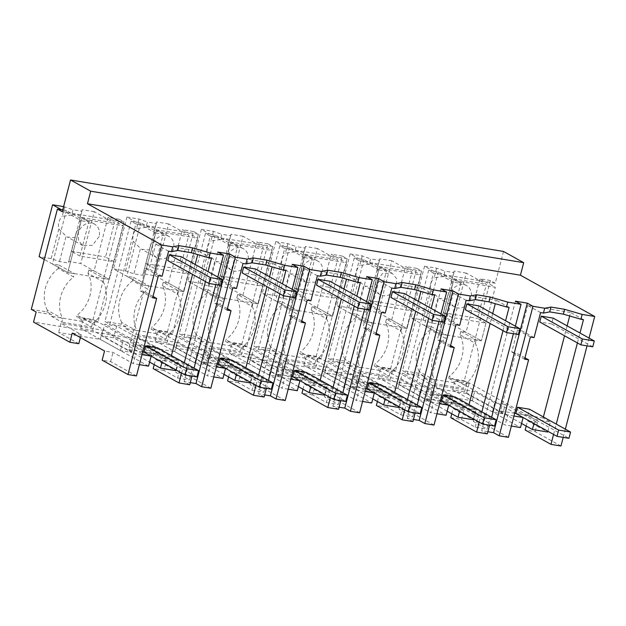 <?xml version="1.0" encoding="UTF-8"?>
<svg xmlns="http://www.w3.org/2000/svg" width="626" height="626" viewBox="0 0 626 626"><rect width="100%" height="100%" fill="white"/><g stroke="black" fill="none" stroke-linecap="round" stroke-linejoin="round"><path stroke-width="0.47" stroke-dasharray="3.13 2.35" d="M553.572 434.436L556.264 424.107M577.407 342.931L579.989 333.016M589.074 338.071L587.047 345.873M565.348 429.154L563.212 437.378M583.463 319.675L570.599 312.523L569.691 315.989M540.574 312.593L527.702 305.441L570.599 312.523M526.184 426.048L527.546 420.813L547.727 432.034M567.117 325.864L564.542 335.779M543.391 416.955L543.125 417.996L550.34 422.002L535.019 419.475L533.962 423.536M547.922 431.298L550.34 422.002M560.959 446.017L535.128 431.658L525.151 430.007M503.507 251.449L495.236 283.21L490.393 280.518L464.265 380.796L469.117 383.488L466.503 393.519L502.834 413.708L505.229 404.513L537.523 422.464L535.128 431.658M534.056 337.617L521.184 330.465L527.702 305.441M530.378 337.015L517.514 329.863L521.184 330.465M517.514 329.863L511.739 352.031L515.738 352.688L500.557 410.969L514.682 413.301M543.125 417.996L515.902 413.504L455.305 379.825L467.207 381.79L535.019 419.475M521.568 423.481L464.594 391.813L452.692 389.849L520.503 427.542M511.364 426.032L505.159 425.007L484.978 413.794L475.776 412.268L443.482 394.325L453.154 395.922L432.965 384.7L474.625 391.579L494.814 402.8L505.229 404.513M537.523 422.464L527.546 420.813M502.834 413.708L492.419 411.986L494.814 402.8M78.79 343.713L58.609 332.5L100.27 339.378L120.45 350.591L131.609 352.438L101.733 335.833L113.642 337.797L143.511 354.402L145.905 345.208L178.199 363.15L175.804 372.345L189.529 379.974L192.573 368.276L116.686 326.099L113.642 337.797M466.503 393.519L33.53 322.054M492.419 411.986L472.231 400.773L430.571 393.895L432.965 384.7M143.511 354.402L153.182 355.998L133.002 344.777L174.662 351.655L194.843 362.869L206.001 364.715L176.133 348.111L188.035 350.075L217.903 366.68L227.574 368.276L207.394 357.055L249.054 363.933L269.235 375.154L280.393 376.993L250.525 360.388L262.427 362.352L292.295 378.957L301.967 380.553L281.786 369.34L323.446 376.21L343.627 387.431L354.785 389.27L324.917 372.673L336.819 374.638L366.687 391.234L376.359 392.831L356.178 381.617L397.839 388.496L418.019 399.709L429.186 401.548L399.31 384.951L411.212 386.915L441.087 403.52L450.759 405.116L430.571 393.895M81.521 319.518L76.677 316.819L93.047 319.526L119.167 219.241L124.011 221.933L97.891 322.218L81.521 319.518L81.09 321.185L51.332 316.271L51.77 314.604L36.144 312.022M124.011 221.933L62.264 211.745M495.236 283.21L433.489 273.014L407.37 373.299L423.732 375.999L423.301 377.674L433.795 383.503L434.663 380.162A31.683 26.895 -60.9 0 1 445.548 338.376L430.211 329.847L431.079 326.506L424.381 325.403L439.726 333.932L446.416 335.035L445.548 338.376M469.117 383.488L453.49 380.913L453.052 382.58L423.301 377.674M395.46 371.335L390.616 368.644L416.744 268.358L421.588 271.05L395.46 371.335L379.098 368.628L378.66 370.302L348.901 365.388L349.339 363.722L332.969 361.014L359.097 260.737L368.769 262.333L379.262 268.163L365.334 321.647L372.024 322.758L371.155 326.099L355.818 317.57L356.687 314.229L349.989 313.125L365.334 321.647L378.824 269.837L386.414 271.089L377.533 305.183L411.603 310.809L406.994 328.525L420.922 275.041L379.262 268.163M421.588 271.05L368.769 262.333L363.925 259.641L354.253 258.045L359.097 260.737M172.283 334.495L167.439 331.803L193.559 231.518L198.403 234.21L172.283 334.495L155.921 331.796L155.483 333.462L125.724 328.556L126.162 326.882L109.793 324.182L135.912 223.897L145.584 225.493L156.085 231.33L142.149 284.814L148.847 285.918L147.971 289.259L132.634 280.738L133.502 277.388L126.812 276.285L142.149 284.814L155.647 232.997L163.237 234.249L154.356 268.351L188.426 273.969L183.809 291.685L197.738 238.201L156.085 231.33M198.403 234.21L145.584 225.493L140.74 222.801L131.069 221.205L135.912 223.897M246.675 346.773L241.832 344.081L267.951 243.804L272.795 246.495L246.675 346.773L230.313 344.073L229.875 345.748L200.117 340.834L200.555 339.159L184.185 336.459L210.305 236.174L219.976 237.77L230.478 243.608L216.541 297.092L223.239 298.195L222.371 301.536L207.026 293.015L207.902 289.674L201.204 288.563L216.541 297.092L230.039 245.282L237.63 246.534L228.748 280.628L262.818 286.254L258.202 303.97L272.138 250.486L230.478 243.608M272.795 246.495L219.976 237.77L215.133 235.079L205.461 233.482L210.305 236.174M321.068 359.05L316.224 356.358L342.344 256.081L347.195 258.773L321.068 359.05L304.705 356.35L304.267 358.025L274.509 353.111L274.947 351.436L258.577 348.737L284.705 248.459L294.369 250.056L304.87 255.885L290.933 309.369L297.632 310.473L296.763 313.822L281.418 305.292L282.295 301.951L275.596 300.848L290.933 309.369L304.432 257.56L312.022 258.812L303.14 292.905L337.211 298.532L332.594 316.247L346.53 262.764L304.87 255.885M347.195 258.773L294.369 250.056L289.525 247.364L279.861 245.768L284.705 248.459M464.265 380.796L448.646 378.221L453.49 380.913M490.393 280.518L479.978 278.797L495.315 287.318L453.654 280.448L439.726 333.932L453.216 282.115L460.806 283.367L451.925 317.468L485.995 323.086L481.386 340.802L495.315 287.318M448.646 378.221L449.085 376.547L464.422 385.068L463.553 388.417L433.795 383.503M464.422 385.068A31.683 26.895 -60.9 0 0 475.306 343.291L459.969 334.761A31.683 26.895 -60.9 0 1 449.085 376.547M459.969 334.761L460.838 331.42L466.041 332.281L479.978 278.797M515.401 301.184L481.66 430.719L487.865 431.737M181.603 373.041L184.294 362.712M205.445 281.536L208.028 271.621M217.785 277.052L215.821 284.595M194.06 368.135L191.986 376.101M189.741 384.74L184.083 381.602L190.288 382.627M217.825 252.067L184.083 381.602M292.185 289.329L290.214 296.873M268.452 380.42L266.379 388.386M256.003 385.319L258.687 374.99M279.838 293.813L282.42 283.899M264.133 397.017L258.475 393.879L264.681 394.904M292.217 264.352L258.475 393.879M366.578 301.607L364.606 309.158M342.845 392.698L340.771 400.663M330.395 397.604L333.087 387.267M354.23 306.091L356.812 296.184M338.525 409.302L332.875 406.157L339.073 407.182M366.609 276.629L332.875 406.157M440.97 313.884L439.006 321.435M417.245 404.975L415.163 412.941M404.787 409.881L407.479 399.552M428.622 318.376L431.204 308.462M412.917 421.58L407.268 418.434L413.465 419.459M441.009 288.907L407.268 418.434M515.362 326.169L513.398 333.713M491.637 417.252L489.563 425.218M479.18 422.159L481.871 411.83M503.014 330.653L505.597 320.739M487.31 433.857L481.66 430.719M450.759 417.73L461.479 419.498L475.197 427.128L487.106 429.092L490.15 417.393L414.263 375.217L411.212 386.915M508.414 437.339L482.583 422.98L473.381 421.462L487.106 429.092M524.964 357.822L515.738 352.688M482.583 422.98L484.978 413.794M513.977 416L507.772 414.983L505.159 425.007M507.772 414.983L500.557 410.969M524.604 359.183L511.739 352.031M452.692 389.849L455.305 379.825M473.381 421.462L475.776 412.268M441.087 403.52L443.482 394.325M450.759 405.116L453.154 395.922M472.231 400.773L474.625 391.579M464.594 391.813L467.207 381.79M101.733 335.833L104.785 324.135L116.686 326.099M131.609 352.438L134.003 343.244L166.297 361.186L163.902 370.381L177.627 378.01L180.671 366.312L104.785 324.135M134.003 343.244L122.845 341.397L102.664 330.184L61.004 323.306L58.609 332.5M120.45 350.591L122.845 341.397M100.27 339.378L102.664 330.184M80.394 337.57L81.184 334.527L61.004 323.306M81.184 334.527L72.256 333.048M399.31 384.951L402.354 373.252L414.263 375.217M475.197 427.128L478.248 415.429L402.354 373.252M461.479 419.498L463.874 410.304L431.58 392.361L420.414 390.514L400.233 379.301L358.573 372.423L356.178 381.617M429.186 401.548L431.58 392.361M418.019 399.709L420.414 390.514M397.839 388.496L400.233 379.301M376.359 392.831L378.753 383.644L358.573 372.423M378.753 383.644L369.09 382.048L401.376 399.991L398.989 409.185L412.706 416.814L415.758 405.116L339.863 362.939L336.819 374.638M366.695 391.234L369.09 382.048M324.917 372.673L327.961 360.967L339.863 362.939M354.785 389.27L357.18 380.084L389.474 398.026L387.079 407.221L400.804 414.85L403.856 403.144L327.961 360.967M357.18 380.084L346.022 378.237L325.841 367.024L284.181 360.146L281.786 369.34M343.627 387.431L346.022 378.237M323.446 376.21L325.841 367.024M301.967 380.553L304.361 371.359L284.181 360.146M304.361 371.359L294.69 369.763L326.983 387.713L324.589 396.907L338.314 404.529L341.366 392.831L265.471 350.654L262.427 362.352M292.295 378.957L294.69 369.763M250.525 360.388L253.569 348.69L265.471 350.654M280.393 376.993L282.788 367.798L315.081 385.749L312.687 394.943L326.412 402.565L329.464 390.867L253.569 348.69M282.788 367.798L271.629 365.96L251.449 354.739L209.788 347.868L207.394 357.055M269.235 375.154L271.629 365.96M249.054 363.933L251.449 354.739M227.574 368.276L229.969 359.081L209.788 347.868M229.969 359.081L220.297 357.485L252.591 375.436L250.197 384.63L263.922 392.252L266.973 380.553L191.079 338.376L188.035 350.075M217.903 366.68L220.297 357.485M176.133 348.111L179.177 336.412L191.079 338.376M206.001 364.715L208.395 355.521L240.689 373.472L238.295 382.658L252.02 390.288L255.064 378.589L179.177 336.412M208.395 355.521L197.237 353.682L177.056 342.461L135.396 335.583L133.002 344.777M194.843 362.869L197.237 353.682M174.662 351.655L177.056 342.461M153.182 355.998L155.577 346.804L135.396 335.583M155.577 346.804L145.905 345.208M31.3 309.33L46.919 311.912L51.77 314.604M46.919 311.912L47.357 310.238L62.694 318.767A31.683 26.895 -60.9 0 1 73.578 276.982L58.241 268.452L59.11 265.111L52.42 264.008L67.757 272.529L74.455 273.64L73.578 276.982M51.332 316.271L61.825 322.108L62.694 318.767M81.09 321.185L91.584 327.022L61.825 322.108M91.584 327.022L92.452 323.673L77.115 315.152L76.677 316.819M93.047 319.526L97.891 322.218M119.167 219.241L108.008 217.402L123.345 225.923L81.685 219.045L67.757 272.529L81.255 220.72L88.837 221.972L79.956 256.065L114.034 261.691L109.417 279.407L123.345 225.923M62.741 209.929L66.348 210.524L81.685 219.045M433.489 273.014L428.646 270.322L438.317 271.919L453.654 280.448M428.646 270.322L402.526 370.608L407.37 373.299M423.732 375.999L418.888 373.307L402.526 370.608M418.888 373.307L419.326 371.633L434.663 380.162M453.052 382.58L463.553 388.417M390.616 368.644L374.254 365.936L379.098 368.628M416.744 268.358L405.585 266.519L420.922 275.041M354.253 258.045L328.126 358.322L332.969 361.014M349.339 363.722L344.496 361.03L328.126 358.322M344.496 361.03L344.934 359.355L360.271 367.885A31.683 26.895 -60.9 0 1 371.155 326.099M348.901 365.388L359.402 371.226L360.271 367.885M378.66 370.302L389.161 376.132L359.402 371.226M389.161 376.132L390.029 372.791L374.684 364.269L374.254 365.936M193.559 231.518L182.401 229.679L197.738 238.201M131.069 221.205L104.949 321.49L109.793 324.182M126.162 326.882L121.319 324.19L104.949 321.49M121.319 324.19L121.749 322.515L137.094 331.044A31.683 26.895 -60.9 0 1 147.971 289.259M125.724 328.556L136.218 334.386L137.094 331.044M155.483 333.462L165.976 339.3L136.218 334.386M167.439 331.803L151.069 329.104L155.921 331.796M165.976 339.3L166.845 335.959L151.508 327.429L151.069 329.104M267.951 243.804L256.793 241.957L272.138 250.486M205.461 233.482L179.341 333.768L184.185 336.459M200.555 339.159L195.711 336.467L179.341 333.768M195.711 336.467L196.141 334.8L211.486 343.322A31.683 26.895 -60.9 0 1 222.371 301.536M200.117 340.834L210.61 346.663L211.486 343.322M229.875 345.748L240.368 351.577L210.61 346.663M241.832 344.081L225.47 341.381L230.313 344.073M240.368 351.577L241.245 348.236L225.9 339.707L225.47 341.381M342.344 256.081L331.185 254.234L346.53 262.764M279.861 245.768L253.733 346.045L258.577 348.737M274.947 351.436L270.103 348.745L253.733 346.045M270.103 348.745L270.542 347.078L285.879 355.599A31.683 26.895 -60.9 0 1 296.763 313.822M274.509 353.111L285.01 358.948L285.879 355.599M304.267 358.025L314.761 363.855L285.01 358.948M316.224 356.358L299.862 353.659L304.705 356.35M314.761 363.855L315.637 360.513L300.292 351.992L299.862 353.659M460.838 331.42L476.175 339.941L481.386 340.802L439.726 333.932L411.063 318L423.137 319.996L431.463 322.946L440.391 324.417L440.649 322.883L452.723 324.878L481.386 340.802L466.041 332.281M475.306 343.291L476.175 339.941M66.348 210.524L52.42 264.008M47.357 310.238A31.683 26.895 -60.9 0 1 58.241 268.452M148.542 366.147L80.723 328.454L92.625 330.418L149.598 362.086M139.395 364.637L133.197 363.612L113.009 352.391L104.55 350.998M166.297 361.186L155.577 359.418L175.765 370.639M136.452 375.944L110.614 361.585L102.155 360.193M110.614 361.585L113.009 352.391M152.994 296.419L143.769 291.293L128.588 349.574L135.803 353.58L133.197 363.612M152.642 297.788L139.77 290.636L143.769 291.293M158.417 275.62L145.545 268.468L139.77 290.636M145.545 268.468L149.215 269.07L155.733 244.046L198.63 251.128L197.73 254.594M162.087 276.222L149.215 269.07M168.605 251.198L155.733 244.046M211.502 258.28L198.63 251.128M154.215 364.653L155.577 359.418M195.155 264.469L192.573 274.384M171.43 355.56L171.156 356.601L178.379 360.607L163.057 358.08L161.993 362.141M175.953 369.903L178.379 360.607M163.902 370.381L153.182 368.612M177.627 378.01L189.529 379.974M210.845 388.222L185.006 373.863L175.804 372.345M227.387 308.704L218.161 303.571L202.98 361.851L210.203 365.866L207.589 375.89L187.401 364.676L178.199 363.15M185.006 373.863L187.401 364.676M227.035 310.066L214.162 302.914L218.161 303.571M232.809 287.897L219.937 280.745L214.162 302.914M219.937 280.745L223.607 281.348L230.133 256.324L273.022 263.405L272.122 266.872M236.479 288.508L223.607 281.348M242.998 263.476L230.133 256.324M285.894 270.557L273.022 263.405M252.02 390.288L263.922 392.252M285.237 400.507L259.399 386.148L250.197 384.63M238.295 382.658L227.574 380.89M228.607 376.93L229.969 371.703L250.157 382.916M269.548 276.747L266.966 286.661M245.822 367.838L245.548 368.878L252.771 372.893L237.45 370.357L236.393 374.426M250.345 382.181L252.771 372.893M301.787 320.981L292.553 315.848L277.373 374.129L284.595 378.143L281.982 388.167L261.793 376.954L252.591 375.436M259.399 386.148L261.793 376.954M301.427 322.343L288.555 315.191L292.553 315.848M307.202 300.175L294.33 293.023L288.555 315.191M294.33 293.023L298.007 293.633L304.526 268.601L347.414 275.683L346.514 279.149M310.872 300.785L298.007 293.633M317.39 275.753L304.526 268.601M360.286 282.835L347.414 275.683M326.412 402.565L338.314 404.529M359.629 412.784L333.799 398.426L324.589 396.907M312.687 394.943L301.975 393.175M303.007 389.208L304.369 383.981L324.55 395.194M343.94 289.032L341.358 298.938M320.215 380.115L319.941 381.156L327.163 385.17L311.842 382.642L310.786 386.704M324.745 394.458L327.163 385.17M376.179 333.259L366.946 328.134L351.765 386.406L358.988 390.421L356.374 400.452L336.193 389.231L326.983 387.713M333.799 398.426L336.193 389.231M375.819 334.628L362.955 327.476L366.946 328.134M381.594 312.46L368.722 305.3L362.955 327.476M368.722 305.3L372.4 305.911L378.918 280.878L421.807 287.96L420.907 291.426M385.264 313.063L372.4 305.911M391.79 288.03L378.918 280.878M434.679 295.112L421.807 287.96M400.804 414.85L412.706 416.814M434.021 425.062L408.191 410.703L398.989 409.185M387.079 407.221L376.367 405.452M377.4 401.485L378.761 396.258L398.942 407.479M418.332 301.309L415.75 311.216M394.607 392.4L394.333 393.433L401.556 397.447L386.234 394.92L385.178 398.981M399.138 406.736L401.556 397.447M450.571 345.536L441.338 340.411L426.157 398.692L433.38 402.698L430.766 412.73L410.586 401.509L401.376 399.991M408.191 410.703L410.586 401.509M450.211 346.906L437.347 339.754L441.338 340.411M455.986 324.738L443.122 317.585L437.347 339.754M443.122 317.585L446.792 318.188L453.31 293.164L496.207 300.237L495.299 303.712M459.664 325.34L446.792 318.188M466.182 300.316L453.31 293.164M509.071 307.389L496.207 300.237M451.792 413.763L453.154 408.535L473.334 419.756M492.725 313.587L490.142 323.501M468.999 404.678L468.733 405.718L475.948 409.725L460.626 407.197L459.57 411.259M473.53 419.021L475.948 409.725M478.248 415.429L490.15 417.393M463.874 410.304L453.154 408.535M180.671 366.312L192.573 368.276M447.167 411.196L390.201 379.536L378.3 377.572L446.111 415.265M436.971 413.755L430.766 412.73M403.856 403.144L415.758 405.116M389.474 398.026L378.761 396.258M372.775 398.918L315.809 367.259L303.9 365.294L371.719 402.98M362.579 401.469L356.374 400.452M329.464 390.867L341.366 392.831M315.081 385.749L304.369 383.981M298.383 386.641L241.409 354.981L229.507 353.017L297.327 390.702M288.187 389.192L281.982 388.167M255.064 378.589L266.973 380.553M240.689 373.472L229.969 371.703M223.991 374.364L167.017 342.696L155.115 340.732L222.934 378.425M213.787 376.915L207.589 375.89M92.452 323.673A31.683 26.895 -60.9 0 0 103.337 281.896L104.206 278.547L109.417 279.407L67.757 272.529L44.282 259.485M103.337 281.896L88 273.366A31.683 26.895 -60.9 0 1 77.115 315.152M88 273.366L88.869 270.025L94.08 270.886L108.008 217.402M94.08 270.886L109.417 279.407L80.754 263.483L68.688 261.488L68.43 263.022L59.501 261.551L51.168 258.593L39.094 256.605M438.317 271.919L424.381 325.403M419.326 371.633A31.683 26.895 -60.9 0 1 430.211 329.847M385.569 322.484L386.445 319.143L401.782 327.664L400.914 331.005L385.569 322.484A31.683 26.895 -60.9 0 1 374.684 364.269M386.445 319.143L391.649 320.003L405.585 266.519M391.649 320.003L406.994 328.525L365.334 321.647L336.671 305.723L348.737 307.71L357.07 310.668L365.999 312.139L366.257 310.606L378.331 312.601L406.994 328.525L401.782 327.664M400.914 331.005A31.683 26.895 -60.9 0 1 390.029 372.791M363.925 259.641L349.989 313.125M344.934 359.355A31.683 26.895 -60.9 0 1 355.818 317.57M162.392 285.644L163.261 282.303L178.606 290.832L177.729 294.173L162.392 285.644A31.683 26.895 -60.9 0 1 151.508 327.429M163.261 282.303L168.472 283.163L182.401 229.679M168.472 283.163L183.809 291.685L142.149 284.814L113.486 268.883L125.56 270.878L133.894 273.828L142.822 275.299L143.08 273.765L155.146 275.761L183.809 291.685L178.606 290.832M177.729 294.173A31.683 26.895 -60.9 0 1 166.845 335.959M140.74 222.801L126.812 276.285M121.749 322.515A31.683 26.895 -60.9 0 1 132.634 280.738M236.785 297.929L237.653 294.58L252.998 303.109L252.121 306.45L236.785 297.929A31.683 26.895 -60.9 0 1 225.9 339.707M237.653 294.58L242.865 295.441L256.793 241.957M242.865 295.441L258.202 303.97L216.541 297.092L187.886 281.16L199.952 283.155L208.286 286.105L217.214 287.584L217.472 286.043L229.546 288.038L258.202 303.97L252.998 303.109M252.121 306.45A31.683 26.895 -60.9 0 1 241.245 348.236M215.133 235.079L201.204 288.563M196.141 334.8A31.683 26.895 -60.9 0 1 207.026 293.015M311.177 310.206L312.053 306.865L327.39 315.387L326.522 318.728L311.177 310.206A31.683 26.895 -60.9 0 1 300.292 351.992M312.053 306.865L317.257 307.718L331.185 254.234M317.257 307.718L332.594 316.247L290.933 309.369L262.278 293.445L274.344 295.433L282.678 298.383L291.606 299.862L291.865 298.328L303.939 300.316L332.594 316.247L327.39 315.387M326.522 318.728A31.683 26.895 -60.9 0 1 315.637 360.513M289.525 247.364L275.596 300.848M270.542 347.078A31.683 26.895 -60.9 0 1 281.418 305.292M59.11 265.111L74.455 273.64M92.625 330.418L95.238 320.395L163.057 358.08M80.723 328.454L83.336 318.431L95.238 320.395M171.156 356.601L143.933 352.102L83.336 318.431M142.008 354.606L135.803 353.58M142.712 351.906L128.588 349.574M217.105 364.183L202.98 361.851M245.548 368.878L218.325 364.387L157.729 330.708L169.63 332.672L237.45 370.357M216.4 366.883L210.203 365.866M291.497 376.461L277.373 374.129M319.941 381.156L292.718 376.664L232.121 342.985L244.023 344.949L311.842 382.642M290.793 379.168L284.595 378.143M365.889 388.738L351.765 386.406M394.333 393.433L367.11 388.942L306.513 355.263L318.415 357.227L386.234 394.92M365.185 391.446L358.988 390.421M440.289 401.023L426.157 398.692M468.733 405.718L441.51 401.219L380.905 367.54L392.815 369.504L460.626 407.197M439.585 403.723L433.38 402.698M378.3 377.572L380.905 367.54M390.201 379.536L392.815 369.504M303.9 365.294L306.513 355.263M315.809 367.259L318.415 357.227M229.507 353.017L232.121 342.985M241.409 354.981L244.023 344.949M155.115 340.732L157.729 330.708M167.017 342.696L169.63 332.672M88.869 270.025L104.206 278.547M431.079 326.506L446.416 335.035M356.687 314.229L372.024 322.758M133.502 277.388L148.847 285.918M207.902 289.674L223.239 298.195M282.295 301.951L297.632 310.473M485.995 323.086L477.521 318.376L486.402 284.282L466.221 273.061L452.723 324.878M466.221 273.061L454.147 271.074L451.659 280.62A12.238 10.384 -60.9 0 1 451.667 287.224A12.238 10.384 -60.9 0 1 448.365 293.281L440.649 322.883M454.147 271.074L453.889 272.607L444.961 271.136L443.576 276.442A12.238 10.384 -60.9 0 1 451.236 277.052A12.238 10.384 -60.9 0 1 452.504 277.913L451.659 280.62M453.216 282.115L424.561 266.191L436.627 268.178L444.961 271.136M460.806 283.367L452.332 278.656L486.402 284.282M451.925 317.468L443.451 312.75L452.332 278.656M443.451 312.75L477.521 318.376M424.561 266.191L411.063 318M436.627 268.178L434.147 277.725L443.576 276.442M423.137 319.996L430.844 290.386A12.238 10.384 -60.9 0 1 430.837 283.781A12.238 10.384 -60.9 0 1 434.147 277.725M430.844 290.386L438.075 297.585L431.463 322.946M448.365 293.281L447.003 299.056L439.35 298.445L438.075 297.585M447.003 299.056L440.391 324.417M471.042 297.992A12.238 10.384 -60.9 0 1 454.687 306.967A12.238 10.384 -60.9 0 1 450.211 294.556A12.238 10.384 -60.9 0 1 466.573 285.581A12.238 10.384 -60.9 0 1 471.042 297.992M453.889 272.607L452.504 277.913M411.603 310.809L403.128 306.098L412.01 272.005L391.829 260.784L378.331 312.601M391.829 260.784L379.755 258.796L377.267 268.343A12.238 10.384 -60.9 0 1 377.275 274.947A12.238 10.384 -60.9 0 1 373.972 281.004L366.257 310.606M379.755 258.796L379.497 260.33L370.569 258.851L369.183 264.164A12.238 10.384 -60.9 0 1 376.836 264.775A12.238 10.384 -60.9 0 1 378.112 265.635L377.267 268.343M378.824 269.837L350.169 253.906L362.235 255.901L370.569 258.851M386.414 271.089L377.94 266.379L412.01 272.005M377.533 305.183L369.058 300.472L377.94 266.379M369.058 300.472L403.128 306.098M350.169 253.906L336.671 305.723M362.235 255.901L359.747 265.447L369.183 264.164M348.737 307.71L356.452 278.108A12.238 10.384 -60.9 0 1 356.444 271.504A12.238 10.384 -60.9 0 1 359.747 265.447M356.452 278.108L363.683 285.3L357.07 310.668M373.972 281.004L372.603 286.778L364.958 286.16L363.683 285.3M372.603 286.778L365.999 312.139M396.649 285.714A12.238 10.384 -60.9 0 1 380.295 294.69A12.238 10.384 -60.9 0 1 375.819 282.271L382.486 273.57L392.181 273.296L396.415 278.406L396.649 285.714M379.497 260.33L378.112 265.635M337.211 298.532L328.736 293.821L337.617 259.72L317.429 248.506L303.939 300.316M317.429 248.506L305.363 246.511L302.874 256.057A12.238 10.384 -60.9 0 1 302.882 262.662A12.238 10.384 -60.9 0 1 299.572 268.718L291.865 298.328M305.363 246.511L305.105 248.045L296.176 246.574L294.791 251.879A12.238 10.384 -60.9 0 1 302.444 252.497A12.238 10.384 -60.9 0 1 303.72 253.358L302.874 256.057M304.432 257.56L275.769 241.628L287.843 243.624L296.176 246.574M312.022 258.812L303.547 254.101L337.617 259.72M303.14 292.905L294.666 288.195L303.547 254.101M294.666 288.195L328.736 293.821M275.769 241.628L262.278 293.445M287.843 243.624L285.354 253.17L294.791 251.879M274.344 295.433L282.06 265.831A12.238 10.384 -60.9 0 1 282.052 259.227A12.238 10.384 -60.9 0 1 285.354 253.17M282.06 265.831L289.282 273.022L282.678 298.383M299.572 268.718L298.211 274.493L290.566 273.883L289.282 273.022M298.211 274.493L291.606 299.862M322.257 273.437L315.598 282.13L305.903 282.404L301.662 277.295L301.427 269.994A12.238 10.384 -60.9 0 1 317.789 261.019A12.238 10.384 -60.9 0 1 322.257 273.437M305.105 248.045L303.72 253.358M262.818 286.254L254.344 281.536L263.225 247.442L243.037 236.229L229.546 288.038M243.037 236.229L230.971 234.234L228.482 243.78A12.238 10.384 -60.9 0 1 228.49 250.384A12.238 10.384 -60.9 0 1 225.18 256.441L217.472 286.043M230.971 234.234L230.712 235.767L221.784 234.296L220.399 239.601A12.238 10.384 -60.9 0 1 228.052 240.212A12.238 10.384 -60.9 0 1 229.327 241.073L228.482 243.78M230.039 245.282L201.376 229.351L213.45 231.346L221.784 234.296M237.63 246.534L229.147 241.816L263.225 247.442M228.748 280.628L220.266 275.917L229.147 241.816M220.266 275.917L254.344 281.536M201.376 229.351L187.886 281.16M213.45 231.346L210.962 240.893L220.399 239.601M199.952 283.155L207.668 253.553A12.238 10.384 -60.9 0 1 207.66 246.949A12.238 10.384 -60.9 0 1 210.962 240.893M207.668 253.553L214.89 260.745L208.286 286.105M225.18 256.441L223.818 262.216L216.166 261.605L214.89 260.745M223.818 262.216L217.214 287.584M247.865 261.152A12.238 10.384 -60.9 0 1 231.503 270.127A12.238 10.384 -60.9 0 1 227.035 257.716A12.238 10.384 -60.9 0 1 243.389 248.741A12.238 10.384 -60.9 0 1 247.865 261.152M230.712 235.767L229.327 241.073M188.426 273.969L179.952 269.258L188.833 235.165L168.644 223.944L155.146 275.761M168.644 223.944L156.57 221.956L154.09 231.503A12.238 10.384 -60.9 0 1 154.098 238.107A12.238 10.384 -60.9 0 1 150.788 244.163L143.08 273.765M156.57 221.956L156.312 223.49L147.392 222.019L146.007 227.324A12.238 10.384 -60.9 0 1 153.66 227.934A12.238 10.384 -60.9 0 1 154.935 228.795L154.09 231.503M155.647 232.997L126.984 217.073L139.058 219.061L147.392 222.019M163.237 234.249L154.755 229.539L188.833 235.165M154.356 268.351L145.874 263.64L154.755 229.539M145.874 263.64L179.952 269.258M126.984 217.073L113.486 268.883M139.058 219.061L136.57 228.607L146.007 227.324M125.56 270.878L133.275 241.268A12.238 10.384 -60.9 0 1 133.268 234.672A12.238 10.384 -60.9 0 1 136.57 228.607M133.275 241.268L140.498 248.467L133.894 273.828M150.788 244.163L149.426 249.938L141.773 249.328L140.498 248.467M149.426 249.938L142.822 275.299M173.472 248.874A12.238 10.384 -60.9 0 1 157.11 257.849A12.238 10.384 -60.9 0 1 152.642 245.439A12.238 10.384 -60.9 0 1 168.997 236.464A12.238 10.384 -60.9 0 1 173.472 248.874M156.312 223.49L154.935 228.795M114.034 261.691L105.551 256.981L114.433 222.887L94.252 211.666L80.754 263.483M94.252 211.666L82.178 209.679L79.698 219.225A12.238 10.384 -60.9 0 1 79.698 225.829A12.238 10.384 -60.9 0 1 76.395 231.886L68.688 261.488M82.178 209.679L81.92 211.212L72.992 209.733L71.614 215.047A12.238 10.384 -60.9 0 1 79.267 215.657A12.238 10.384 -60.9 0 1 80.543 216.518L79.698 219.225M63.602 206.611L72.992 209.733M61.45 209.718L81.255 220.72M88.837 221.972L80.363 217.261L114.433 222.887M79.956 256.065L71.481 251.355L80.363 217.261M71.481 251.355L105.551 256.981M64.666 206.783L62.177 216.33L71.614 215.047M51.168 258.593L58.875 228.991A12.238 10.384 -60.9 0 1 58.867 222.386A12.238 10.384 -60.9 0 1 62.177 216.33M58.875 228.991L66.106 236.182L59.501 261.551M76.395 231.886L75.034 237.661L67.381 237.051L66.106 236.182M75.034 237.661L68.43 263.022M99.08 236.597L92.413 245.298L82.718 245.572L78.485 240.462L78.25 233.154A12.238 10.384 -60.9 0 1 94.604 224.178A12.238 10.384 -60.9 0 1 99.08 236.597M81.92 211.212L80.543 216.518M515.902 413.504L527.804 415.468L568.932 438.325M527.804 415.468L529.432 409.201M441.51 401.219L453.412 403.183L494.532 426.04M453.412 403.183L455.039 396.915M367.11 388.942L379.02 390.906L420.14 413.763M379.02 390.906L380.647 384.638M292.718 376.664L304.619 378.628L345.748 401.485M304.619 378.628L306.255 372.36M218.325 364.387L230.227 366.351L271.355 389.208M230.227 366.351L231.863 360.083M143.933 352.102L155.835 354.066L196.963 376.922M155.835 354.066L157.47 347.806M592.767 346.812L551.639 323.955L553.165 318.11M551.639 323.955L539.737 321.991M518.375 334.534L477.247 311.678L478.773 305.832M477.247 311.678L465.345 309.714M443.975 322.257L402.854 299.4L404.373 293.547M402.854 299.4L390.953 297.436M369.583 309.98L328.462 287.123L329.98 281.27M328.462 287.123L316.553 285.159M295.19 297.694L254.062 274.845L255.588 268.992M254.062 274.845L242.16 272.873M220.798 285.417L179.67 262.56L181.196 256.715M179.67 262.56L167.768 260.596M454.687 306.967L439.342 298.445M466.573 285.581L451.236 277.052M380.295 294.69L364.95 286.16M392.181 273.296L376.836 264.775M305.895 282.412L290.558 273.883M317.789 261.019L302.444 252.497M231.503 270.127L216.166 261.605M243.389 248.741L228.052 240.212M157.11 257.849L141.773 249.328M168.997 236.464L153.66 227.934M82.718 245.572L67.381 237.043M94.604 224.178L79.267 215.657"/><path stroke-width="0.94" d="M62.741 209.929L57.42 209.053L62.264 211.745L70.535 179.983L503.507 251.449L523.688 262.67L520.425 275.205L594.7 316.482L582.164 314.416L580.905 319.244L583.463 319.675L579.989 333.016M563.212 437.378L560.959 446.017L550.99 444.366L553.572 434.436M556.264 424.107L577.407 342.931M594.7 316.482L589.074 338.071M587.047 345.873L565.348 429.154M582.164 314.416L564.613 309.307L563.353 314.142L580.905 319.244M564.613 309.307L550.966 307.053L544.714 308.235L532.953 306.294L499.212 435.821L508.414 437.339L528.602 359.84L524.604 359.183L530.378 337.015L534.056 337.617L540.574 312.593L543.454 313.07L549.706 311.889L563.353 314.142M550.99 444.366L525.151 430.007L526.184 426.048M569.691 315.989L567.117 325.864M564.542 335.779L543.391 416.955M521.568 423.481L532.413 429.506L547.727 432.034L547.922 431.298M520.425 275.205L87.452 203.74L161.735 245.016L172.753 246.84L179.005 245.658L192.644 247.912L210.203 253.021L223.474 255.212L217.825 252.067L229.726 254.031L235.384 257.176L247.145 259.117L253.397 257.943L267.036 260.189L284.595 265.299L297.874 267.49L292.217 264.352L297.428 265.205L304.119 266.316L309.776 269.454L321.537 271.394L327.789 270.221L341.428 272.474L358.988 277.576L372.267 279.767L366.609 276.629L378.519 278.593L384.168 281.731L395.929 283.672L402.182 282.498L415.828 284.752L433.38 289.854L446.659 292.045L441.009 288.907L452.911 290.871L458.561 294.009L470.322 295.957L476.574 294.776L490.221 297.029L507.772 302.131L521.051 304.33L515.401 301.184L527.303 303.148L493.562 432.683L487.865 431.737M532.953 306.294L527.303 303.148M550.966 307.053L549.706 311.889M544.714 308.235L543.454 313.07M557.023 436.353L568.932 438.325L570.56 432.057L558.658 430.085L557.023 436.353L515.902 413.504L514.682 413.301M558.658 430.085L517.53 407.236L515.902 413.504L523.117 417.511L520.503 427.542L511.364 426.032M533.962 423.536L532.413 429.506M80.394 337.57L78.79 343.713L69.862 342.242L33.53 322.054L36.144 312.022L31.3 309.33L57.42 209.053M70.535 179.983L90.723 191.204L523.688 262.67M87.452 203.74L90.723 191.204M499.212 435.821L493.562 432.683M69.862 342.242L72.256 333.048L104.55 350.998L102.155 360.193L127.994 374.551L161.735 245.016M127.994 374.551L136.452 375.944L156.641 298.445L152.994 296.419M172.753 246.84L171.493 251.675L168.605 251.198L162.087 276.222L158.417 275.62L152.642 297.788L156.641 298.445M179.005 245.658L177.745 250.494L171.493 251.675M192.644 247.912L191.384 252.748L177.745 250.494M210.203 253.021L208.943 257.857L191.384 252.748M208.943 257.857L211.502 258.28L208.028 271.621M191.986 376.101L189.741 384.74L179.02 382.971L181.603 373.041M184.294 362.712L205.445 281.536M223.474 255.212L217.785 277.052M215.821 284.595L194.06 368.135M190.288 382.627L195.993 383.566L229.726 254.031M235.384 257.176L201.642 386.704L195.993 383.566M247.145 259.117L245.885 263.953L242.998 263.476L236.479 288.508L232.809 287.897L227.035 310.066L231.033 310.723L210.845 388.222L201.642 386.704M253.397 257.943L252.137 262.779L245.885 263.953M267.036 260.189L265.776 265.025L252.137 262.779M284.595 265.299L283.335 270.135L265.776 265.025M266.379 388.386L264.133 397.017L253.413 395.249L256.003 385.319M297.874 267.49L292.185 289.329M290.214 296.873L268.452 380.42M283.335 270.135L285.894 270.557L282.42 283.899M258.687 374.99L279.838 293.813M264.681 394.904L270.385 395.843L304.119 266.316M309.776 269.454L276.035 398.981L270.385 395.843M321.537 271.394L320.277 276.23L317.39 275.753L310.872 300.785L307.202 300.175L301.427 322.343L305.425 323.008L285.237 400.507L276.035 398.981M327.789 270.221L326.529 275.057L320.277 276.23M341.428 272.474L340.176 277.31L326.529 275.057M358.988 277.576L357.728 282.412L340.176 277.31M340.771 400.663L338.525 409.302L327.805 407.526L330.395 397.604M372.267 279.767L366.578 301.607M364.606 309.158L342.845 392.698M357.728 282.412L360.286 282.835L356.812 296.184M333.087 387.267L354.23 306.091M339.073 407.182L344.777 408.121L378.519 278.593M384.168 281.731L350.427 411.266L344.777 408.121M395.929 283.672L394.67 288.508L391.79 288.03L385.264 313.063L381.594 312.46L375.819 334.628L379.818 335.286L359.629 412.784L350.427 411.266M402.182 282.498L400.922 287.334L394.67 288.508M415.828 284.752L414.568 289.588L400.922 287.334M433.38 289.854L432.12 294.69L414.568 289.588M415.163 412.941L412.917 421.58L402.197 419.811L404.787 409.881M446.659 292.045L440.97 313.884M439.006 321.435L417.245 404.975M432.12 294.69L434.679 295.112L431.204 308.462M407.479 399.552L428.622 318.376M413.465 419.459L419.17 420.398L452.911 290.871M458.561 294.009L424.819 423.544L419.17 420.398M470.322 295.957L469.062 300.793L466.182 300.316L459.664 325.34L455.986 324.738L450.211 346.906L454.21 347.563L434.021 425.062L424.819 423.544M476.574 294.776L475.314 299.611L469.062 300.793M490.221 297.029L488.961 301.865L475.314 299.611M507.772 302.131L506.512 306.967L488.961 301.865M489.563 425.218L487.31 433.857L476.589 432.089L479.18 422.159M521.051 304.33L515.362 326.169M513.398 333.713L491.637 417.252M506.512 306.967L509.071 307.389L505.597 320.739M481.871 411.83L503.014 330.653M451.792 413.763L450.759 417.73L476.589 432.089M528.602 359.84L524.964 357.822M523.117 417.511L513.977 416M149.598 362.086L160.444 368.111L175.765 370.639L175.953 369.903M185.061 374.958L196.963 376.922L198.599 370.655L186.689 368.691L185.061 374.958L143.933 352.102L151.156 356.116L148.542 366.147L139.395 364.637M179.02 382.971L153.182 368.612L154.215 364.653M197.73 254.594L195.155 264.469M192.573 274.384L171.43 355.56M231.033 310.723L227.387 308.704M228.607 376.93L227.574 380.89L253.413 395.249M272.122 266.872L269.548 276.747M266.966 286.661L245.822 367.838M223.991 374.364L234.836 380.389L250.157 382.916L250.345 382.181M305.425 323.008L301.787 320.981M303.007 389.208L301.975 393.175L327.805 407.526M346.514 279.149L343.94 289.032M341.358 298.938L320.215 380.115M298.383 386.641L309.228 392.666L324.55 395.194L324.745 394.458M379.818 335.286L376.179 333.259M377.4 401.485L376.367 405.452L402.197 419.811M420.907 291.426L418.332 301.309M415.75 311.216L394.607 392.4M372.775 398.918L383.621 404.944L398.942 407.479L399.138 406.736M454.21 347.563L450.571 345.536M495.299 303.712L492.725 313.587M490.142 323.501L468.999 404.678M447.167 411.196L458.013 417.229L473.334 419.756L473.53 419.021M482.63 424.076L494.532 426.04L496.168 419.772L484.266 417.808L482.63 424.076L441.51 401.219L448.725 405.233L446.111 415.265L436.971 413.755M408.238 411.798L420.14 413.763L421.775 407.495L409.873 405.531L408.238 411.798L367.11 388.942L374.332 392.956L371.719 402.98L362.579 401.469M333.846 399.521L345.748 401.485L347.383 395.217L335.481 393.253L333.846 399.521L292.718 376.664L299.94 380.678L297.327 390.702L288.187 389.192M259.454 387.244L271.355 389.208L272.991 382.94L261.089 380.976L259.454 387.244L218.325 364.387L225.548 368.393L222.934 378.425L213.787 376.915M161.993 362.141L160.444 368.111M151.156 356.116L142.008 354.606M186.689 368.691L145.568 345.834L143.933 352.102L142.712 351.906M261.089 380.976L219.961 358.119L218.325 364.387L217.105 364.183M225.548 368.393L216.4 366.883M236.393 374.426L234.836 380.389M335.481 393.253L294.353 370.396L292.718 376.664L291.497 376.461M299.94 380.678L290.793 379.168M310.786 386.704L309.228 392.666M409.873 405.531L368.745 382.674L367.11 388.942L365.889 388.738M374.332 392.956L365.185 391.446M385.178 398.981L383.621 404.944M484.266 417.808L443.138 394.951L441.51 401.219L440.289 401.023M448.725 405.233L439.585 403.723M459.57 411.259L458.013 417.229M63.602 206.611L52.592 204.788L39.094 256.605L44.282 259.485M52.592 204.788L61.45 209.718M517.53 407.236L529.432 409.201L570.56 432.057M443.138 394.951L455.039 396.915L496.168 419.772M368.745 382.674L380.647 384.638L421.775 407.495M294.353 370.396L306.255 372.36L347.383 395.217M219.961 358.119L231.863 360.083L272.991 382.94M145.568 345.834L157.47 347.806L198.599 370.655M553.165 318.11L594.285 340.967L582.383 339.002L541.263 316.146L553.165 318.11M582.383 339.002L580.865 344.848L592.767 346.812L594.285 340.967M580.865 344.848L539.737 321.991L541.263 316.146M478.773 305.832L519.893 328.689L507.991 326.717L466.863 303.868L478.773 305.832M507.991 326.717L506.465 332.57L518.375 334.534L519.893 328.689M506.465 332.57L465.345 309.714L466.863 303.868M404.373 293.547L445.501 316.404L433.599 314.44L392.471 291.583L404.373 293.547M433.599 314.44L432.073 320.293L443.975 322.257L445.501 316.404M432.073 320.293L390.953 297.436L392.471 291.583M329.98 281.27L371.108 304.126L359.207 302.162L318.078 279.306L329.98 281.27M359.207 302.162L357.681 308.015L369.583 309.98L371.108 304.126M357.681 308.015L316.553 285.159L318.078 279.306M255.588 268.992L296.716 291.849L284.814 289.885L243.686 267.028L255.588 268.992M284.814 289.885L283.288 295.73L295.19 297.694L296.716 291.849M283.288 295.73L242.16 272.873L243.686 267.028M181.196 256.715L222.324 279.572L210.422 277.608L169.294 254.751L181.196 256.715M210.422 277.608L208.896 283.453L220.798 285.417L222.324 279.572M208.896 283.453L167.768 260.596L169.294 254.751"/></g></svg>
